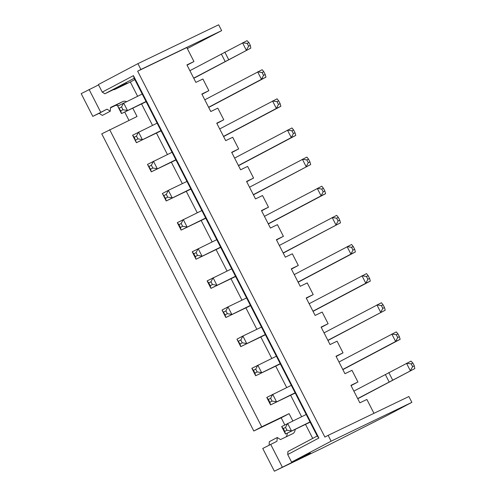 <?xml version="1.0" encoding="UTF-8"?>
<svg xmlns="http://www.w3.org/2000/svg" width="496" height="496" viewBox="0 0 496 496"><rect width="100%" height="100%" fill="white"/><g stroke="black" fill="none" stroke-linecap="round" stroke-linejoin="round"><path stroke-width="0.74" d="M187.321 48.565L221.65 30.628L218.668 24.8L137.925 63.637L98.388 84.549L102.263 92.126L104.861 93.781L126.976 83.142L114.161 89.751L130.312 81.983L137.609 96.249M310.366 453.065L291.586 462.098L287.711 454.522L318.878 438.042L133.43 75.64L102.263 92.126M291.586 462.098L331.123 441.186L328.147 435.358L324.886 437.081L137.652 71.188L186.8 47.548L193.955 61.529L187.066 65.168M137.925 63.637L140.907 69.465L137.652 71.188M133.43 75.64L134.162 78.281L104.861 93.781M98.568 84.909L81.177 93.651L92.802 116.374L107.031 109.151L110.273 111.222L110.54 107.465L122.828 101.556A9.821 5.84 62.1 0 1 126.468 101.606M134.831 79.589L130.312 81.983M318.878 438.042L317.229 436.021L134.162 78.281M287.711 454.522L287.922 451.515L317.229 436.021M269.092 445.123L269.334 441.682L277.239 437.497L276.979 441.254L262.75 448.477L274.375 471.2L323.522 447.559L385.355 416.373L411.866 402.349L331.123 441.186M310.459 453.245L274.375 471.2M328.147 435.358L408.884 396.521L411.866 402.349M373.972 413.317L366.879 399.46L359.86 402.833L350.914 385.355L357.938 381.982L351.974 370.326L344.949 373.705L336.009 356.227L343.027 352.848L337.063 341.192L330.045 344.571L321.098 327.093L328.123 323.714L322.158 312.065L315.134 315.437L306.193 297.96L313.212 294.587L307.247 282.931L300.229 286.31L291.282 268.832L298.307 265.453L292.342 253.797L285.324 257.176L276.377 239.698L283.396 236.319L277.438 224.669L270.413 228.042L261.473 210.564L268.491 207.185L262.527 195.536L255.508 198.915L246.562 181.437L253.58 178.058L247.622 166.402L240.597 169.781L231.657 152.303L238.675 148.924L232.711 137.274L225.692 140.647L216.746 123.169L223.77 119.79L217.806 108.14L210.781 111.519L201.841 94.035L208.859 90.663L202.895 79.007L195.877 82.386L186.93 64.908L193.955 61.529M221.65 30.628L140.907 69.465M110.273 111.222L102.368 115.407L99.126 113.336L92.802 116.374M118.414 105.729A9.821 5.84 62.1 0 0 114.917 105.735L110.515 107.855M128.972 120.379L124.707 112.034M132.767 108.153L137.039 116.498L101.748 133.852L253.803 430.999L281.189 417.824L284.809 424.905M287.296 433.151A9.821 5.84 -117.9 0 1 286.087 436.871M89.082 89.472L100.713 112.195M109.653 129.673L261.714 426.814L289.094 413.645L292.814 420.918M277.239 437.497L280.488 439.568L292.77 433.659A9.821 5.84 62.1 0 0 292.894 433.597A9.821 5.84 62.1 0 0 295.182 429.356M270.655 444.292L282.286 467.015M141.546 103.931L152.52 125.376M156.451 133.064L167.425 154.51M171.356 162.198L182.336 183.644M186.267 191.326L197.241 212.772M201.171 220.46L212.145 241.905M216.082 249.593L227.056 271.039M230.987 278.721L241.961 300.167M245.898 307.855L256.872 329.301M260.803 336.989L271.777 358.434M275.714 366.122L286.688 387.562M290.619 395.25L301.593 416.696M305.524 424.384L312.703 438.408M357.938 381.982L351.05 385.621M343.027 352.848L336.145 356.488M328.123 323.714L321.234 327.36M313.212 294.587L306.33 298.226M298.307 265.453L291.419 269.092M283.396 236.319L276.514 239.965M268.491 207.185L261.603 210.831M253.58 178.058L246.698 181.697M238.675 148.924L231.787 152.57M223.77 119.79L216.882 123.436M208.859 90.663L201.977 94.302M281.189 417.824L289.094 413.645M253.803 430.999L261.714 426.814M99.126 113.336L107.031 109.151M172.038 152.291L147.492 164.381L151.311 171.839L175.968 159.979M175.857 159.749L151.311 171.839L150.573 169.204L147.492 164.381M149.141 166.408L151.373 165.224L153.444 161.237L157.263 168.69L152.805 168.02L150.573 169.204M190.762 188.883L166.216 200.973L190.879 189.112M162.397 193.514L166.216 200.973L165.478 198.332L167.71 197.154L172.168 197.823L168.355 190.365L162.397 193.514L165.478 198.332M186.942 181.424L168.355 190.365L166.284 194.358L164.046 195.536M201.853 210.558L177.308 222.648L181.121 230.107L205.784 218.24M205.666 218.011L181.121 230.107L180.389 227.466L182.621 226.288L187.079 226.957L183.26 219.499L181.189 223.491L178.957 224.669L177.308 222.648M265.298 334.54L240.752 346.63L265.416 334.769M236.939 339.177L240.752 346.63L240.014 343.995L242.253 342.81L246.71 343.486L242.891 336.028L236.939 339.177L240.014 343.995M261.485 327.081L242.891 336.028L240.82 340.014L238.588 341.198M250.393 305.406L225.847 317.502L250.511 305.635M222.028 310.043L225.847 317.502L225.11 314.861L227.342 313.683L231.799 314.352L227.986 306.894L222.028 310.043L225.11 314.861M246.574 297.953L227.986 306.894L225.909 310.887L223.677 312.065M216.758 239.686L192.212 251.782L196.032 259.234L220.695 247.374M220.577 247.144L196.032 259.234L195.294 256.599L197.526 255.415L201.984 256.085L198.171 248.632L196.094 252.619L193.862 253.803L192.212 251.782M231.669 268.82L207.123 280.91L210.936 288.368L235.6 276.508M235.482 276.278L210.936 288.368L210.205 285.727L212.437 284.549L216.895 285.219L213.075 277.76L211.005 281.753L208.773 282.931L207.123 280.91M291.301 385.349L266.755 397.439L270.568 404.897L295.232 393.03M295.114 392.801L270.568 404.897L269.83 402.256L272.062 401.078L276.52 401.748L272.707 394.289L270.636 398.282L268.398 399.46L266.755 397.439M276.39 356.215L251.844 368.305L255.663 375.763L280.321 363.903M280.209 363.673L255.663 375.763L254.925 373.122L257.157 371.944L261.615 372.614L257.796 365.155L255.725 369.148L253.493 370.326L251.844 368.305M157.133 123.157L132.587 135.253L136.4 142.712L161.064 130.845M160.946 130.615L136.4 142.712L134.236 137.274L132.587 135.253M134.236 137.274L136.468 136.09L138.539 132.103L142.352 139.562L137.9 138.892L135.662 140.07M142.222 94.029L117.676 106.119L121.495 113.578L146.159 101.717M146.041 101.488L121.495 113.578L120.757 110.937L117.676 106.119M119.325 108.14L121.557 106.962L123.628 102.97L127.447 110.428L122.989 109.759L120.757 110.937M306.206 414.476L281.66 426.572L285.473 434.025L310.136 422.164M310.019 421.935L285.473 434.025L284.741 431.39L286.973 430.206L291.431 430.881L287.612 423.423L285.541 427.409L283.309 428.594L281.66 426.572M151.373 165.224L152.805 168.02M166.284 194.358L167.71 197.154M181.189 223.491L182.621 226.288M178.957 224.669L180.389 227.466M240.82 340.014L242.253 342.81M225.909 310.887L227.342 313.683M196.094 252.619L197.526 255.415M193.862 253.803L195.294 256.599M211.005 281.753L212.437 284.549M208.773 282.931L210.205 285.727M270.636 398.282L272.062 401.078M268.398 399.46L269.83 402.256M255.725 369.148L257.157 371.944M253.493 370.326L254.925 373.122M136.468 136.09L137.9 138.892M121.557 106.962L122.989 109.759M285.541 427.409L286.973 430.206M283.309 428.594L284.741 431.39M406.503 363.283L411.184 363.847L412.87 363.035L410.998 361.119L353.871 391.127M357.771 398.753L414.811 368.578L357.684 398.586M342.866 369.625L400.129 339.338L395.634 341.502L391.815 334.044L396.273 334.713L397.959 333.901L396.31 331.88L338.96 361.999M397.959 333.901L399.392 336.697L397.705 337.509L395.634 341.502L342.779 369.452M327.955 340.492L385.218 310.205L327.868 340.324M383.055 304.773L384.487 307.57L382.8 308.376L380.73 312.368L376.91 304.91L381.368 305.579L383.055 304.773L381.405 302.746L324.055 332.866M313.05 311.358L370.314 281.077L365.819 283.235L362.006 275.776L366.457 276.452L368.144 275.64L366.494 273.618L309.144 303.732M368.144 275.64L369.576 278.436L367.889 279.248L365.819 283.235L312.964 311.19M298.139 282.23L355.403 251.943L350.914 254.107L347.095 246.648L351.552 247.318L353.239 246.506L351.59 244.485L294.24 274.604M353.239 246.506L354.671 249.302L352.985 250.114L350.914 254.107L298.053 282.057M283.235 253.096L340.498 222.809L283.148 252.929M338.328 217.378L339.76 220.174L338.074 220.98L336.003 224.973L332.19 217.515L336.648 218.184L338.328 217.378L336.679 215.351L279.329 245.47M268.324 223.963L325.593 193.682L321.098 195.839L317.279 188.381L321.737 189.057L323.423 188.244L321.774 186.223L264.424 216.337M323.423 188.244L324.855 191.041L323.169 191.853L321.098 195.839L268.237 223.795M253.419 194.835L310.682 164.548L253.332 194.661M308.518 159.111L309.944 161.907L308.264 162.719L306.187 166.712L302.374 159.253L306.832 159.923L308.518 159.111L306.869 157.089L249.513 187.209M238.514 165.701L295.777 135.414L291.282 137.578L287.463 130.119L291.921 130.789L293.607 129.983L291.958 127.956L234.608 158.075M293.607 129.983L295.039 132.779L293.353 133.585L291.282 137.578L238.427 165.534M223.603 136.567L280.866 106.287L276.371 108.444L272.558 100.986L277.016 101.661L278.702 100.849L277.053 98.828L219.703 128.941M278.702 100.849L280.128 103.645L278.448 104.458L276.371 108.444L223.516 136.4M208.698 107.44L265.961 77.153L261.466 79.317L257.647 71.858L262.105 72.528L263.791 71.715L262.142 69.694L204.792 99.814M263.791 71.715L265.224 74.512L263.537 75.324L261.466 79.317L208.611 107.266M242.519 42.83L247.2 43.394L248.887 42.582L247.014 40.672L189.887 70.68M193.787 78.306L250.833 48.124L193.7 78.139M412.87 363.035L414.296 365.831L414.811 368.578M406.546 363.295L410.322 370.741M388.802 372.552L392.621 380.01M385.33 374.492L389.143 381.951M414.296 365.831L412.616 366.643L410.328 370.698M399.392 336.697L400.129 339.338M384.487 307.57L385.218 310.205M369.576 278.436L370.314 281.077M354.671 249.302L355.403 251.943M339.76 220.174L340.498 222.809M324.855 191.041L325.593 193.682M309.944 161.907L310.682 164.548M295.039 132.779L295.777 135.414M280.128 103.645L280.866 106.287M265.224 74.512L265.961 77.153M248.887 42.582L250.319 45.384L250.833 48.124M242.563 42.848L246.338 50.288M224.818 52.099L228.637 59.557M221.346 54.039L225.159 61.498M250.319 45.384L248.632 46.19L246.351 50.245M411.184 363.847L412.616 366.643M396.273 334.713L397.705 337.509M381.368 305.579L382.8 308.376M366.457 276.452L367.889 279.248M351.552 247.318L352.985 250.114M336.648 218.184L338.074 220.98M321.737 189.057L323.169 191.853M306.832 159.923L308.264 162.719M291.921 130.789L293.353 133.585M277.016 101.661L278.448 104.458M262.105 72.528L263.537 75.324M247.2 43.394L248.632 46.19M302.114 457.033L302.293 457.393M113.981 89.392L114.161 89.751M114.917 105.735L122.828 101.556"/></g></svg>
